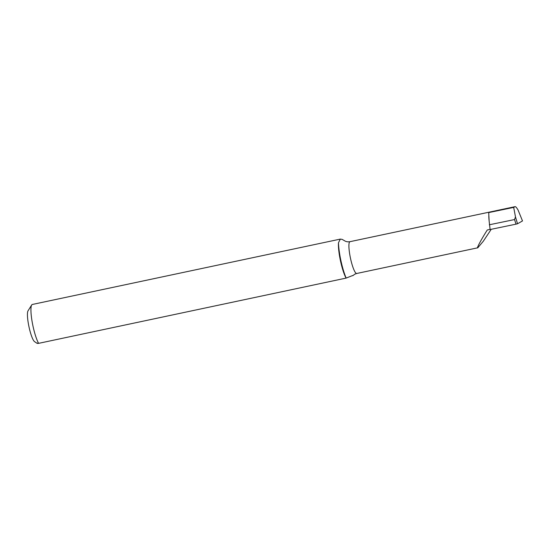 <?xml version="1.0" encoding="UTF-8"?>
<svg xmlns="http://www.w3.org/2000/svg" width="550" height="550" viewBox="0 0 550 550"><rect width="100%" height="100%" fill="white"/><g stroke="black" fill="none" stroke-linecap="round" stroke-linejoin="round"><path stroke-width="0.82" d="M516.024 224.153L514.539 219.56L515.481 216.886L517.523 223.768L516.024 224.153M491.246 229.281L483.292 241.258L477.778 247.796L356.737 273.481A16.253 2.956 -102 0 1 350.549 258.589A16.253 2.956 -102 0 1 349.848 241.732A16.253 2.956 -102 0 1 349.986 241.677C347.834 242.055 345.971 241.711 344.389 240.653L342.148 239.381L340.34 239.099L338.484 242.729A21.093 3.836 78 0 0 346.094 278.101L352.578 275.564M477.895 247.748C476.011 249.301 481.174 239.532 487.293 229.982L490.084 229.391M488.847 215.284A16.253 2.956 78 0 0 489.136 220.976L488.709 212.582L514.951 206.69L513.693 207.405L488.709 212.582M37.049 343.324L34.561 341.639A16.019 2.915 -102 0 1 28.964 326.734A16.019 2.915 -102 0 1 28.022 310.846L31.701 304.968A21.093 3.836 -102 0 1 32.141 304.528A21.093 3.836 -102 0 1 32.319 304.466L340.34 239.099M37.276 343.056C36.747 343.372 37.194 343.475 38.61 343.351A21.093 3.836 -102 0 1 32.258 322.41A21.093 3.836 -102 0 1 31.701 304.968M515.907 224.18L490.105 229.522L489.136 220.976M349.986 241.677L514.951 206.69C515.598 206.401 516.663 207.57 518.134 210.203L522.5 220.928L517.523 223.768M38.61 343.351L346.094 278.101M514.539 219.56L489.328 224.778M513.693 207.405L515.481 216.886M346.163 278.059A24.709 4.496 -102 0 1 338.484 242.729M356.737 273.481L354.826 274.161L352.784 275.715"/></g></svg>
